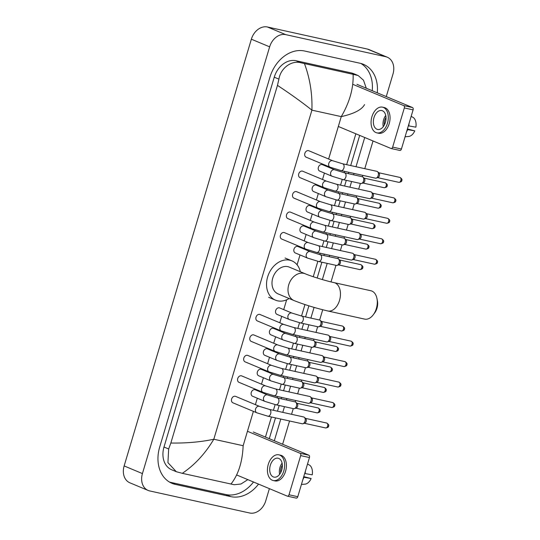 <?xml version="1.0" encoding="UTF-8"?>
<svg xmlns="http://www.w3.org/2000/svg" width="540" height="540" viewBox="0 0 540 540"><rect width="100%" height="100%" fill="white"/><g stroke="black" fill="none" stroke-linecap="round" stroke-linejoin="round"><path stroke-width="0.81" d="M269.386 488.646L265.761 500.803A15.485 11.894 -67.3 0 1 249.662 513L149.708 490.934A15.485 11.894 -67.3 0 1 148.149 490.442L129.857 482.8A15.485 11.894 -67.3 0 1 124.139 465.932L251.357 39.197A15.485 11.894 -67.3 0 1 267.449 27L367.402 49.066A15.485 11.894 -67.3 0 1 368.969 49.559L387.254 57.2A15.485 11.894 -67.3 0 1 392.978 74.068L386.269 96.579M148.149 490.442A15.485 11.894 -67.3 0 1 142.425 473.58L269.642 46.845A15.485 11.894 -67.3 0 1 285.741 34.641L385.695 56.707A15.485 11.894 -67.3 0 1 387.254 57.2M373.032 140.974L364.777 168.669M362.779 175.365L362.36 176.762M360.369 183.451L358.675 189.142M356.677 195.831L356.258 197.228M354.267 203.918L352.573 209.608M350.575 216.304L350.156 217.701M348.165 224.39L346.471 230.074M344.473 236.77L344.054 238.167M342.063 244.856L340.369 250.547M338.371 257.243L337.952 258.633M335.961 265.322L331.013 281.914M322.711 309.757L319.646 320.045M317.655 326.727L315.961 332.417M313.963 339.113L313.544 340.511M311.553 347.2L309.859 352.89M307.861 359.579L307.442 360.976M305.451 367.666L303.757 373.356M301.759 380.052L301.34 381.449M299.349 388.139L297.655 393.822M295.657 400.518L295.238 401.915M293.247 408.605L291.553 414.295M289.555 420.991L282.623 444.251M377.264 92.819A33.284 25.576 112.7 0 0 363.433 64.321A33.284 25.576 112.7 0 0 360.065 63.254L304.533 51.003A33.284 25.576 112.7 0 0 269.926 77.227L159.678 447.066A33.284 25.576 112.7 0 0 171.97 483.32A33.284 25.576 112.7 0 0 175.338 484.387L230.87 496.645A33.284 25.576 112.7 0 0 258.532 484.11M274.313 440.775L280.787 419.054M282.785 412.358L284.479 406.667M286.477 399.978L286.889 398.581M288.887 391.892L290.581 386.201M292.579 379.505L292.99 378.115M294.988 371.419L296.683 365.729M298.681 359.039L299.093 357.649M301.091 350.953L302.785 345.263M304.783 338.567L305.195 337.176M307.193 330.487L308.887 324.797M310.885 318.101L314.071 307.395M322.367 279.578L327.193 263.392M329.191 256.696L329.603 255.305M331.601 248.609L333.295 242.919M335.293 236.23L335.704 234.833M337.703 228.143L339.397 222.453M341.395 215.757L341.807 214.367M343.805 207.671L345.499 201.98M347.497 195.291L347.909 193.9M349.906 187.204L351.601 181.514M353.599 174.818L354.011 173.428M356.008 166.739L364.723 137.504M169.533 482.099A33.284 25.576 112.7 0 0 170.309 482.288L225.841 494.539A33.284 25.576 112.7 0 0 253.503 482.004M372.236 90.713A33.284 25.576 112.7 0 0 360.842 63.443M269.285 438.676L275.481 417.879M277.479 411.19L279.173 405.5M281.171 398.804L281.583 397.413M283.581 390.717L285.275 385.027M287.273 378.338L287.685 376.947M289.683 370.251L291.377 364.561M293.375 357.865L293.787 356.474M295.785 349.778L297.479 344.095M299.471 337.399L299.889 336.008M301.887 329.312L303.581 323.622M305.572 316.933L308.887 305.829M317.176 278.006L321.887 262.217M323.879 255.521L324.297 254.131M326.295 247.442L327.989 241.751M329.981 235.055L330.399 233.665M332.397 226.969L334.091 221.279M336.082 214.589L336.501 213.199M338.499 206.503L340.193 200.812M342.185 194.117L342.603 192.726M344.601 186.03L346.295 180.347M348.287 173.65L348.705 172.26M350.696 165.564L359.694 135.398M364.561 104.605C361.739 109.775 353.97 113.778 341.26 116.62C349.663 102.209 353.612 88.108 353.106 74.324L358.209 75.559L353.626 73.649A20.898 16.058 112.7 0 0 351.513 72.981L295.981 60.723A20.898 16.058 112.7 0 0 274.252 77.186L163.998 447.026A20.898 16.058 112.7 0 0 171.72 469.793L176.303 471.71L167.927 462.638L168.662 448.976L170.843 443.036C186.577 443.266 200.894 442.004 213.806 439.236C205.254 453.593 194.744 464.954 182.297 473.324L176.303 471.71M358.209 75.559L363.501 80.217L366.275 88.222M355.86 133.799L346.653 164.673M344.655 171.362L344.243 172.753M342.252 179.442L340.551 185.139M338.553 191.835L338.141 193.226M336.15 199.915L334.449 205.612M332.451 212.301L332.039 213.691M330.048 220.381L328.347 226.078M326.349 232.774L325.937 234.164M323.946 240.847L322.245 246.544M320.247 253.24L319.835 254.63M317.844 261.32L313.247 276.73M304.952 304.56L301.529 316.035M299.538 322.724L297.837 328.421M295.846 335.111L295.427 336.501M293.436 343.19L291.735 348.887M289.744 355.583L289.325 356.974M287.334 363.663L285.633 369.36M283.642 376.049L283.223 377.44M281.232 384.129L279.531 389.826M277.54 396.522L277.121 397.913M275.13 404.595L273.429 410.292M271.438 416.988L265.451 437.069M247.833 479.635L240.941 484.022L234.185 484.731L182.297 473.324M353.106 74.324L304.445 63.578C309.953 78.408 312.444 93.926 311.911 110.147C302.15 102.337 290.668 94.088 277.466 85.381L170.843 443.036M277.466 85.381L278.917 79.137C280.638 68.013 291.58 60.183 300.807 62.735L304.445 63.578M230.958 484.063C238.383 474.64 242.447 461.862 243.149 445.716L213.806 439.236L311.911 110.147L341.26 116.62L328.617 159.023M356.96 84.328L412.506 107.548A1.937 1.229 102.4 0 1 413.093 109.87L404.332 107.939A1.937 1.229 -77.6 0 0 403.738 105.611L352.775 84.308M338.324 126.468L390.96 148.473A1.937 1.229 -77.6 0 0 391.095 148.514A1.937 1.229 -77.6 0 0 392.654 147.103L401.423 149.033L413.093 109.87M401.423 149.033A1.937 1.229 102.4 0 1 399.863 150.451A1.937 1.229 102.4 0 1 399.728 150.404M392.654 147.103L404.332 107.939M385.398 122.391A9.673 6.136 -77.6 0 0 381.773 110.552A9.673 6.136 -77.6 0 0 373.97 117.612A9.673 6.136 -77.6 0 0 377.602 129.452A9.673 6.136 -77.6 0 0 385.398 122.391M385.742 115.459A9.673 6.136 -77.6 0 0 383.616 119.745A9.673 6.136 -77.6 0 0 383.272 126.671M386.012 117.443A7.742 4.907 -77.6 0 0 384.757 120.224A7.742 4.907 -77.6 0 0 384.345 124.99M376.846 132.853L378.601 133.238A13.163 8.343 -77.6 0 0 389.212 123.64A13.163 8.343 -77.6 0 0 384.277 107.541L382.523 107.156A13.163 8.343 -77.6 0 0 371.912 116.755A13.163 8.343 -77.6 0 0 376.846 132.853A13.163 8.343 -77.6 0 0 387.457 123.255A13.163 8.343 -77.6 0 0 382.523 107.156M406.559 131.814A12.771 8.1 -77.6 0 0 407.632 129.614L414.781 130.869L407.403 128.966M407.241 129.526L407.632 129.614M405.074 136.775L408.557 136.492A10.064 6.379 -77.6 0 0 414.781 130.869M411.17 116.33L413.451 117.632A10.064 6.379 -77.6 0 1 415.881 127.177L408.341 125.827M408.733 125.915A12.771 8.1 -77.6 0 0 409.064 123.404M376.94 298.445L377.42 300.821A10.645 6.75 102.4 0 1 376.988 308.205A10.645 6.75 102.4 0 1 374.794 312.721L373.356 314.672A14.513 9.2 -77.6 0 0 376.353 308.516A14.513 9.2 -77.6 0 0 376.94 298.445A14.513 9.2 -77.6 0 0 370.906 290.756L334.085 282.629A14.513 9.2 102.4 0 1 339.525 300.389A14.513 9.2 102.4 0 1 327.827 310.973L364.649 319.106A14.513 9.2 -77.6 0 0 373.356 314.672M334.085 282.629C325.91 280.888 311.182 276.338 305.303 273.807L289.298 267.118A14.513 11.151 112.7 0 0 287.834 266.652A14.513 11.151 112.7 0 0 273.051 277.142A14.513 11.151 112.7 0 0 278.107 293.902L294.104 300.591C304.371 304.668 315.61 308.131 327.827 310.973M289.143 298.512A21.29 16.355 -67.3 0 1 277.648 300.834A21.29 16.355 -67.3 0 1 275.495 300.152A21.29 16.355 -67.3 0 1 268.083 275.569A21.29 16.355 -67.3 0 1 289.757 260.192A21.29 16.355 -67.3 0 1 291.911 260.867A21.29 16.355 -67.3 0 1 300.341 271.735M341.091 170.579L330.082 167.191L306.126 157.174A3.483 2.673 -67.3 0 1 304.918 153.151A3.483 2.673 -67.3 0 1 308.462 150.64A3.483 2.673 -67.3 0 1 308.812 150.748L332.768 160.765L342.596 163.775A3.483 2.207 102.4 0 1 343.899 168.035A3.483 2.207 102.4 0 1 343.832 168.244A3.483 2.207 102.4 0 1 341.091 170.579L375.401 178.153A3.483 2.207 102.4 0 0 376.184 178.112A3.483 2.207 102.4 0 0 378.209 175.608A3.483 2.207 102.4 0 0 377.595 171.713A3.483 2.207 102.4 0 0 377.15 171.423A3.483 2.207 102.4 0 0 376.906 171.349L342.596 163.775M377.595 171.713L378.952 172.949A2.518 1.593 102.4 0 1 379.397 175.757A2.518 1.593 102.4 0 1 377.933 177.566L376.184 178.112M334.989 191.045L323.98 187.657L300.024 177.647A3.483 2.673 -67.3 0 1 298.816 173.624A3.483 2.673 -67.3 0 1 302.36 171.106A3.483 2.673 -67.3 0 1 302.711 171.214L326.666 181.231L336.494 184.241A3.483 2.207 102.4 0 1 337.797 188.507A3.483 2.207 102.4 0 1 337.73 188.71A3.483 2.207 102.4 0 1 334.989 191.045L369.299 198.619A3.483 2.207 102.4 0 0 370.082 198.578A3.483 2.207 102.4 0 0 372.107 196.081A3.483 2.207 102.4 0 0 371.493 192.186A3.483 2.207 102.4 0 0 371.048 191.896A3.483 2.207 102.4 0 0 370.805 191.815L336.494 184.241M371.493 192.186L372.85 193.415A2.518 1.593 102.4 0 1 373.295 196.229A2.518 1.593 102.4 0 1 371.831 198.032L370.082 198.578M328.887 211.518L317.878 208.13L293.922 198.113A3.483 2.673 -67.3 0 1 292.714 194.09A3.483 2.673 -67.3 0 1 296.257 191.572A3.483 2.673 -67.3 0 1 296.609 191.687L320.564 201.697L330.392 204.714A3.483 2.207 102.4 0 1 331.695 208.973A3.483 2.207 102.4 0 1 331.628 209.183A3.483 2.207 102.4 0 1 328.887 211.518L363.197 219.091A3.483 2.207 102.4 0 0 363.98 219.044A3.483 2.207 102.4 0 0 366.005 216.547A3.483 2.207 102.4 0 0 365.391 212.652A3.483 2.207 102.4 0 0 364.945 212.362A3.483 2.207 102.4 0 0 364.702 212.288L330.392 204.714M365.391 212.652L366.748 213.881A2.518 1.593 102.4 0 1 367.193 216.695A2.518 1.593 102.4 0 1 365.729 218.504L363.98 219.044M322.785 231.984L311.776 228.596L287.82 218.579A3.483 2.673 -67.3 0 1 286.612 214.562A3.483 2.673 -67.3 0 1 290.156 212.044A3.483 2.673 -67.3 0 1 290.507 212.153L314.462 222.169L324.29 225.18A3.483 2.207 102.4 0 1 325.593 229.439A3.483 2.207 102.4 0 1 325.526 229.649A3.483 2.207 102.4 0 1 322.785 231.984L357.095 239.558A3.483 2.207 102.4 0 0 357.878 239.517A3.483 2.207 102.4 0 0 359.903 237.013A3.483 2.207 102.4 0 0 359.289 233.125A3.483 2.207 102.4 0 0 358.844 232.828A3.483 2.207 102.4 0 0 358.601 232.754L324.29 225.18M359.289 233.125L360.646 234.353A2.518 1.593 102.4 0 1 361.091 237.161A2.518 1.593 102.4 0 1 359.627 238.97L357.878 239.517M316.683 252.45L305.674 249.062L281.718 239.051A3.483 2.673 -67.3 0 1 280.51 235.028A3.483 2.673 -67.3 0 1 284.054 232.511A3.483 2.673 -67.3 0 1 284.404 232.625L308.36 242.636L318.188 245.653A3.483 2.207 102.4 0 1 319.491 249.912A3.483 2.207 102.4 0 1 319.424 250.121A3.483 2.207 102.4 0 1 316.683 252.45L350.993 260.024A3.483 2.207 102.4 0 0 351.776 259.983A3.483 2.207 102.4 0 0 353.801 257.486A3.483 2.207 102.4 0 0 353.187 253.591A3.483 2.207 102.4 0 0 352.742 253.3A3.483 2.207 102.4 0 0 352.499 253.226L318.188 245.653M353.187 253.591L354.544 254.819A2.518 1.593 102.4 0 1 354.989 257.634A2.518 1.593 102.4 0 1 353.525 259.436L351.776 259.983M292.275 334.328L281.266 330.939L257.31 320.922A3.483 2.673 -67.3 0 1 256.102 316.906A3.483 2.673 -67.3 0 1 259.646 314.388A3.483 2.673 -67.3 0 1 259.997 314.496L283.952 324.513L293.78 327.524A3.483 2.207 102.4 0 1 295.083 331.783A3.483 2.207 102.4 0 1 295.016 331.992A3.483 2.207 102.4 0 1 292.275 334.328L326.592 341.901A3.483 2.207 102.4 0 0 327.368 341.861A3.483 2.207 102.4 0 0 329.4 339.356A3.483 2.207 102.4 0 0 328.779 335.462A3.483 2.207 102.4 0 0 328.334 335.171A3.483 2.207 102.4 0 0 328.091 335.097L293.78 327.524M328.779 335.462L330.136 336.697A2.518 1.593 102.4 0 1 330.581 339.505A2.518 1.593 102.4 0 1 329.117 341.314L327.368 341.861M286.173 354.794L275.164 351.405L251.208 341.395A3.483 2.673 -67.3 0 1 250 337.372A3.483 2.673 -67.3 0 1 253.544 334.854A3.483 2.673 -67.3 0 1 253.894 334.969L277.85 344.979L287.678 347.99A3.483 2.207 102.4 0 1 288.981 352.256A3.483 2.207 102.4 0 1 288.913 352.458A3.483 2.207 102.4 0 1 286.173 354.794L320.49 362.367A3.483 2.207 102.4 0 0 321.266 362.327A3.483 2.207 102.4 0 0 323.298 359.829A3.483 2.207 102.4 0 0 322.677 355.934A3.483 2.207 102.4 0 0 322.232 355.644A3.483 2.207 102.4 0 0 321.988 355.563L287.678 347.99M322.677 355.934L324.034 357.163A2.518 1.593 102.4 0 1 324.479 359.978A2.518 1.593 102.4 0 1 323.015 361.78L321.266 362.327M280.071 375.266L269.062 371.878L245.106 361.861A3.483 2.673 -67.3 0 1 243.898 357.838A3.483 2.673 -67.3 0 1 247.442 355.32A3.483 2.673 -67.3 0 1 247.793 355.435L271.748 365.445L281.576 368.462A3.483 2.207 102.4 0 1 282.879 372.721A3.483 2.207 102.4 0 1 282.812 372.931A3.483 2.207 102.4 0 1 280.071 375.266L314.388 382.84A3.483 2.207 102.4 0 0 315.164 382.793A3.483 2.207 102.4 0 0 317.196 380.295A3.483 2.207 102.4 0 0 316.575 376.4A3.483 2.207 102.4 0 0 316.13 376.11A3.483 2.207 102.4 0 0 315.887 376.036L281.576 368.462M316.575 376.4L317.932 377.629A2.518 1.593 102.4 0 1 318.377 380.444A2.518 1.593 102.4 0 1 316.913 382.252L315.164 382.793M273.969 395.732L262.96 392.344L239.004 382.334A3.483 2.673 -67.3 0 1 237.796 378.311A3.483 2.673 -67.3 0 1 241.34 375.793A3.483 2.673 -67.3 0 1 241.691 375.901L265.646 385.918L275.474 388.928A3.483 2.207 102.4 0 1 276.777 393.194A3.483 2.207 102.4 0 1 276.716 393.397A3.483 2.207 102.4 0 1 273.969 395.732L308.286 403.306A3.483 2.207 102.4 0 0 309.062 403.265A3.483 2.207 102.4 0 0 311.094 400.768A3.483 2.207 102.4 0 0 310.473 396.873A3.483 2.207 102.4 0 0 310.028 396.576A3.483 2.207 102.4 0 0 309.785 396.502L275.474 388.928M310.473 396.873L311.83 398.101A2.518 1.593 102.4 0 1 312.275 400.91A2.518 1.593 102.4 0 1 310.81 402.719L309.062 403.265M267.867 416.198L256.858 412.81L232.902 402.8A3.483 2.673 -67.3 0 1 231.694 398.776A3.483 2.673 -67.3 0 1 235.238 396.259A3.483 2.673 -67.3 0 1 235.589 396.374L259.544 406.384L269.372 409.401A3.483 2.207 102.4 0 1 270.675 413.66A3.483 2.207 102.4 0 1 270.614 413.87A3.483 2.207 102.4 0 1 267.867 416.198L302.184 423.772A3.483 2.207 102.4 0 0 302.96 423.731A3.483 2.207 102.4 0 0 304.992 421.234A3.483 2.207 102.4 0 0 304.371 417.339A3.483 2.207 102.4 0 0 303.925 417.049A3.483 2.207 102.4 0 0 303.683 416.975L269.372 409.401M304.371 417.339L305.728 418.568A2.518 1.593 102.4 0 1 306.173 421.382A2.518 1.593 102.4 0 1 304.709 423.185L302.96 423.731M332.019 176.236L319.68 171.072A3.483 2.673 -67.3 0 1 318.465 167.056A3.483 2.673 -67.3 0 1 322.009 164.538A3.483 2.673 -67.3 0 1 322.367 164.646L334.706 169.81L344.534 172.82A3.483 2.207 102.4 0 1 344.77 172.894A3.483 2.207 102.4 0 1 345.769 177.289A3.483 2.207 102.4 0 1 343.028 179.624L332.019 176.236A3.483 2.673 -67.3 0 1 330.676 172.651A3.483 2.673 -67.3 0 1 334.355 169.695A3.483 2.673 -67.3 0 1 334.706 169.81M344.534 172.82L362.245 176.728A3.483 2.207 102.4 0 1 362.482 176.803A3.483 2.207 102.4 0 1 362.934 177.1A3.483 2.207 102.4 0 1 363.65 180.61A3.483 2.207 102.4 0 1 361.523 183.492A3.483 2.207 102.4 0 1 360.74 183.532L343.028 179.624M362.934 177.1L364.291 178.328A2.518 1.593 102.4 0 1 364.73 181.136A2.518 1.593 102.4 0 1 363.272 182.945L361.523 183.492M325.917 196.702L313.578 191.545A3.483 2.673 -67.3 0 1 312.363 187.522A3.483 2.673 -67.3 0 1 315.913 185.004A3.483 2.673 -67.3 0 1 316.265 185.119L328.603 190.276L338.432 193.286A3.483 2.207 102.4 0 1 338.668 193.367A3.483 2.207 102.4 0 1 339.667 197.755A3.483 2.207 102.4 0 1 336.926 200.09L325.917 196.702A3.483 2.673 -67.3 0 1 324.574 193.118A3.483 2.673 -67.3 0 1 328.253 190.161A3.483 2.673 -67.3 0 1 328.603 190.276M338.432 193.286L356.144 197.201A3.483 2.207 102.4 0 1 356.38 197.275A3.483 2.207 102.4 0 1 356.832 197.566A3.483 2.207 102.4 0 1 357.548 201.076A3.483 2.207 102.4 0 1 355.421 203.958A3.483 2.207 102.4 0 1 354.638 203.999L336.926 200.09M356.832 197.566L358.189 198.794A2.518 1.593 102.4 0 1 358.627 201.609A2.518 1.593 102.4 0 1 357.17 203.411L355.421 203.958M319.815 217.175L307.476 212.011A3.483 2.673 -67.3 0 1 306.261 207.988A3.483 2.673 -67.3 0 1 309.812 205.47A3.483 2.673 -67.3 0 1 310.163 205.585L322.502 210.742L332.329 213.759A3.483 2.207 102.4 0 1 332.566 213.833A3.483 2.207 102.4 0 1 333.565 218.228A3.483 2.207 102.4 0 1 330.824 220.563L319.815 217.175A3.483 2.673 -67.3 0 1 318.472 213.584A3.483 2.673 -67.3 0 1 322.151 210.634A3.483 2.673 -67.3 0 1 322.502 210.742M332.329 213.759L350.042 217.667A3.483 2.207 102.4 0 1 350.278 217.742A3.483 2.207 102.4 0 1 350.73 218.032A3.483 2.207 102.4 0 1 351.445 221.542A3.483 2.207 102.4 0 1 349.319 224.431A3.483 2.207 102.4 0 1 348.536 224.471L330.824 220.563M350.73 218.032L352.087 219.267A2.518 1.593 102.4 0 1 352.526 222.075A2.518 1.593 102.4 0 1 351.068 223.884L349.319 224.431M313.713 237.641L301.374 232.484A3.483 2.673 -67.3 0 1 300.159 228.46A3.483 2.673 -67.3 0 1 303.709 225.943A3.483 2.673 -67.3 0 1 304.06 226.051L316.4 231.215L326.228 234.225A3.483 2.207 102.4 0 1 326.464 234.299A3.483 2.207 102.4 0 1 327.463 238.694A3.483 2.207 102.4 0 1 324.722 241.029L313.713 237.641A3.483 2.673 -67.3 0 1 312.37 234.056A3.483 2.673 -67.3 0 1 316.049 231.1A3.483 2.673 -67.3 0 1 316.4 231.215M326.228 234.225L343.94 238.133A3.483 2.207 102.4 0 1 344.176 238.214A3.483 2.207 102.4 0 1 344.628 238.505A3.483 2.207 102.4 0 1 345.344 242.015A3.483 2.207 102.4 0 1 343.217 244.897A3.483 2.207 102.4 0 1 342.434 244.937L324.722 241.029M344.628 238.505L345.985 239.733A2.518 1.593 102.4 0 1 346.424 242.548A2.518 1.593 102.4 0 1 344.966 244.35L343.217 244.897M307.611 258.107L295.272 252.95A3.483 2.673 -67.3 0 1 294.057 248.927A3.483 2.673 -67.3 0 1 297.608 246.409A3.483 2.673 -67.3 0 1 297.959 246.524L310.298 251.681L320.125 254.691A3.483 2.207 102.4 0 1 320.362 254.772A3.483 2.207 102.4 0 1 321.368 259.16A3.483 2.207 102.4 0 1 318.62 261.495L307.611 258.107A3.483 2.673 -67.3 0 1 306.268 254.522A3.483 2.673 -67.3 0 1 309.947 251.573A3.483 2.673 -67.3 0 1 310.298 251.681M320.125 254.691L337.838 258.606A3.483 2.207 102.4 0 1 338.074 258.68A3.483 2.207 102.4 0 1 338.526 258.971A3.483 2.207 102.4 0 1 339.242 262.481A3.483 2.207 102.4 0 1 337.115 265.363A3.483 2.207 102.4 0 1 336.332 265.403L318.62 261.495M338.526 258.971L339.883 260.199A2.518 1.593 102.4 0 1 340.322 263.014A2.518 1.593 102.4 0 1 338.863 264.816L337.115 265.363M289.305 319.511L276.966 314.354A3.483 2.673 -67.3 0 1 275.751 310.331A3.483 2.673 -67.3 0 1 279.301 307.814A3.483 2.673 -67.3 0 1 279.653 307.928L291.992 313.085L301.82 316.103A3.483 2.207 102.4 0 1 302.056 316.177A3.483 2.207 102.4 0 1 303.062 320.571A3.483 2.207 102.4 0 1 300.314 322.9L289.305 319.511A3.483 2.673 -67.3 0 1 287.962 315.927A3.483 2.673 -67.3 0 1 291.641 312.977A3.483 2.673 -67.3 0 1 291.992 313.085M301.82 316.103L319.531 320.011A3.483 2.207 102.4 0 1 319.768 320.085A3.483 2.207 102.4 0 1 320.22 320.375A3.483 2.207 102.4 0 1 320.935 323.885A3.483 2.207 102.4 0 1 318.809 326.768A3.483 2.207 102.4 0 1 318.026 326.815L300.314 322.9M320.22 320.375L321.577 321.604A2.518 1.593 102.4 0 1 322.016 324.419A2.518 1.593 102.4 0 1 320.558 326.228L318.809 326.768M283.203 339.984L270.864 334.82A3.483 2.673 -67.3 0 1 269.649 330.804A3.483 2.673 -67.3 0 1 273.2 328.286A3.483 2.673 -67.3 0 1 273.55 328.394L285.89 333.558L295.718 336.569A3.483 2.207 102.4 0 1 295.954 336.643A3.483 2.207 102.4 0 1 296.959 341.037A3.483 2.207 102.4 0 1 294.212 343.373L283.203 339.984A3.483 2.673 -67.3 0 1 281.86 336.4A3.483 2.673 -67.3 0 1 285.538 333.443A3.483 2.673 -67.3 0 1 285.89 333.558M295.718 336.569L313.43 340.477A3.483 2.207 102.4 0 1 313.666 340.551A3.483 2.207 102.4 0 1 314.118 340.848A3.483 2.207 102.4 0 1 314.834 344.358A3.483 2.207 102.4 0 1 312.707 347.24A3.483 2.207 102.4 0 1 311.924 347.281L294.212 343.373M314.118 340.848L315.475 342.077A2.518 1.593 102.4 0 1 315.913 344.885A2.518 1.593 102.4 0 1 314.456 346.694L312.707 347.24M277.101 360.45L264.762 355.293A3.483 2.673 -67.3 0 1 263.547 351.27A3.483 2.673 -67.3 0 1 267.098 348.752A3.483 2.673 -67.3 0 1 267.449 348.867L279.788 354.024L289.615 357.035A3.483 2.207 102.4 0 1 289.852 357.115A3.483 2.207 102.4 0 1 290.858 361.503A3.483 2.207 102.4 0 1 288.11 363.839L277.101 360.45A3.483 2.673 -67.3 0 1 275.758 356.866A3.483 2.673 -67.3 0 1 279.437 353.909A3.483 2.673 -67.3 0 1 279.788 354.024M289.615 357.035L307.328 360.95A3.483 2.207 102.4 0 1 307.564 361.024A3.483 2.207 102.4 0 1 308.016 361.314A3.483 2.207 102.4 0 1 308.732 364.824A3.483 2.207 102.4 0 1 306.605 367.706A3.483 2.207 102.4 0 1 305.822 367.747L288.11 363.839M308.016 361.314L309.373 362.543A2.518 1.593 102.4 0 1 309.812 365.357A2.518 1.593 102.4 0 1 308.353 367.16L306.605 367.706M270.999 380.923L258.66 375.759A3.483 2.673 -67.3 0 1 257.445 371.736A3.483 2.673 -67.3 0 1 260.996 369.218A3.483 2.673 -67.3 0 1 261.347 369.333L273.685 374.49L283.514 377.507A3.483 2.207 102.4 0 1 283.75 377.582A3.483 2.207 102.4 0 1 284.756 381.976A3.483 2.207 102.4 0 1 282.008 384.311L270.999 380.923A3.483 2.673 -67.3 0 1 269.656 377.339A3.483 2.673 -67.3 0 1 273.334 374.382A3.483 2.673 -67.3 0 1 273.685 374.49M283.514 377.507L301.226 381.416A3.483 2.207 102.4 0 1 301.462 381.49A3.483 2.207 102.4 0 1 301.914 381.78A3.483 2.207 102.4 0 1 302.63 385.29A3.483 2.207 102.4 0 1 300.503 388.179A3.483 2.207 102.4 0 1 299.72 388.22L282.008 384.311M301.914 381.78L303.271 383.015A2.518 1.593 102.4 0 1 303.709 385.823A2.518 1.593 102.4 0 1 302.252 387.632L300.503 388.179M264.897 401.389L252.558 396.232A3.483 2.673 -67.3 0 1 251.343 392.209A3.483 2.673 -67.3 0 1 254.894 389.691A3.483 2.673 -67.3 0 1 255.245 389.799L267.584 394.963L277.412 397.973A3.483 2.207 102.4 0 1 277.648 398.048A3.483 2.207 102.4 0 1 278.654 402.442A3.483 2.207 102.4 0 1 275.906 404.777L264.897 401.389A3.483 2.673 -67.3 0 1 263.554 397.805A3.483 2.673 -67.3 0 1 267.233 394.848A3.483 2.673 -67.3 0 1 267.584 394.963M277.412 397.973L295.124 401.882A3.483 2.207 102.4 0 1 295.36 401.963A3.483 2.207 102.4 0 1 295.812 402.253A3.483 2.207 102.4 0 1 296.528 405.763A3.483 2.207 102.4 0 1 294.401 408.645A3.483 2.207 102.4 0 1 293.618 408.686L275.906 404.777M295.812 402.253L297.169 403.481A2.518 1.593 102.4 0 1 297.608 406.296A2.518 1.593 102.4 0 1 296.15 408.098L294.401 408.645M253.314 432L308.86 455.213A1.937 1.229 102.4 0 1 309.454 457.542L300.685 455.605A1.937 1.229 -77.6 0 0 300.091 453.283L247.455 431.278M236.655 474.964L287.314 496.139A1.937 1.229 -77.6 0 0 287.449 496.179A1.937 1.229 -77.6 0 0 289.008 494.768L297.776 496.706L309.454 457.542M297.776 496.706A1.937 1.229 102.4 0 1 296.217 498.116A1.937 1.229 102.4 0 1 296.082 498.076M289.008 494.768L300.685 455.605M281.752 470.063A9.673 6.136 -77.6 0 0 278.127 458.224A9.673 6.136 -77.6 0 0 270.324 465.284A9.673 6.136 -77.6 0 0 273.956 477.124A9.673 6.136 -77.6 0 0 281.752 470.063M282.103 463.131A9.673 6.136 -77.6 0 0 279.97 467.411A9.673 6.136 -77.6 0 0 279.625 474.343M282.366 465.109A7.742 4.907 -77.6 0 0 281.111 467.89A7.742 4.907 -77.6 0 0 280.699 472.662M273.206 480.526L274.954 480.911A13.163 8.343 -77.6 0 0 285.566 471.312A13.163 8.343 -77.6 0 0 280.631 455.213L278.876 454.822A13.163 8.343 -77.6 0 0 268.272 464.427A13.163 8.343 -77.6 0 0 273.206 480.526A13.163 8.343 -77.6 0 0 283.81 470.921A13.163 8.343 -77.6 0 0 278.876 454.822M302.913 479.48A12.771 8.1 -77.6 0 0 303.986 477.279L311.135 478.541L303.757 476.631M303.595 477.191L303.986 477.279M301.435 484.441L304.911 484.164A10.064 6.379 -77.6 0 0 311.135 478.541M307.523 464.002L309.805 465.305A10.064 6.379 -77.6 0 1 312.235 474.842L304.695 473.499M305.093 473.587A12.771 8.1 -77.6 0 0 305.417 471.076M243.149 445.716L253.388 411.365M255.393 404.649L257.31 398.216M259.308 391.5L259.49 390.893M261.495 384.176L263.412 377.75M265.41 371.034L265.592 370.427M267.597 363.71L269.514 357.277M271.512 350.561L271.694 349.954M273.699 343.244L275.616 336.812M277.614 330.095L277.796 329.488M279.801 322.772L281.718 316.339M283.716 309.629L286.646 299.822M297.081 264.803L300.024 254.934M302.022 248.225L302.204 247.617M304.209 240.901L306.126 234.468M308.124 227.752L308.306 227.144M310.311 220.428L312.228 214.002M314.226 207.286L314.408 206.678M316.413 199.962L318.33 193.529M320.328 186.813L320.51 186.206M322.515 179.496L324.432 173.063M326.43 166.347L326.612 165.739M142.425 473.58L124.139 465.932M385.695 56.707L367.402 49.066M285.741 34.641L267.449 27M269.642 46.845L251.357 39.197M170.309 482.288L175.338 484.387M225.841 494.539L230.87 496.645M351.513 72.981L356.332 74.993M163.998 447.026L168.662 448.976M274.252 77.186L278.917 79.137M295.981 60.723L300.807 62.735M403.738 105.611L412.506 107.548M305.303 273.807A14.513 11.151 112.7 0 0 303.831 273.341A14.513 11.151 112.7 0 0 288.745 284.783A14.513 11.151 112.7 0 0 294.104 300.591M398.817 182.331C400.937 182.041 401.922 181.46 401.774 180.59C402.421 179.672 401.794 178.619 399.904 177.417A2.518 1.593 102.4 0 1 400.849 180.495A2.518 1.593 102.4 0 1 398.817 182.331L377.642 177.653M401.774 180.59L400.849 180.495M330.082 167.191A3.483 2.673 -67.3 0 1 328.738 163.607A3.483 2.673 -67.3 0 1 332.417 160.65A3.483 2.673 -67.3 0 1 332.768 160.765M392.715 202.797C394.835 202.507 395.82 201.926 395.671 201.062C396.32 200.144 395.692 199.085 393.802 197.883A2.518 1.593 102.4 0 1 394.747 200.961A2.518 1.593 102.4 0 1 392.715 202.797L371.54 198.126M395.671 201.062L394.747 200.961M323.98 187.657A3.483 2.673 -67.3 0 1 322.637 184.072A3.483 2.673 -67.3 0 1 326.315 181.116A3.483 2.673 -67.3 0 1 326.666 181.231M386.613 223.27C388.733 222.973 389.718 222.399 389.57 221.528C390.218 220.61 389.59 219.55 387.7 218.356A2.518 1.593 102.4 0 1 388.645 221.434A2.518 1.593 102.4 0 1 386.613 223.27L365.438 218.592M389.57 221.528L388.645 221.434M317.878 208.13A3.483 2.673 -67.3 0 1 316.535 204.545A3.483 2.673 -67.3 0 1 320.213 201.589A3.483 2.673 -67.3 0 1 320.564 201.697M380.511 243.736C382.631 243.446 383.616 242.865 383.468 241.994C384.115 241.083 383.488 240.023 381.598 238.822A2.518 1.593 102.4 0 1 382.543 241.9A2.518 1.593 102.4 0 1 380.511 243.736L359.336 239.058M383.468 241.994L382.543 241.9M311.776 228.596A3.483 2.673 -67.3 0 1 310.433 225.011A3.483 2.673 -67.3 0 1 314.111 222.055A3.483 2.673 -67.3 0 1 314.462 222.169M374.409 264.202C376.529 263.912 377.514 263.331 377.365 262.467C378.014 261.549 377.386 260.489 375.496 259.288A2.518 1.593 102.4 0 1 376.441 262.366A2.518 1.593 102.4 0 1 374.409 264.202L353.234 259.531M377.365 262.467L376.441 262.366M305.674 249.062A3.483 2.673 -67.3 0 1 304.331 245.477A3.483 2.673 -67.3 0 1 308.009 242.528A3.483 2.673 -67.3 0 1 308.36 242.636M350.001 346.079C352.12 345.789 353.106 345.209 352.957 344.338C353.606 343.426 352.985 342.367 351.088 341.165A2.518 1.593 102.4 0 1 352.033 344.243A2.518 1.593 102.4 0 1 350.001 346.079L328.826 341.401M352.957 344.338L352.033 344.243M281.266 330.939A3.483 2.673 -67.3 0 1 279.923 327.355A3.483 2.673 -67.3 0 1 283.601 324.398A3.483 2.673 -67.3 0 1 283.952 324.513M343.899 366.545C346.019 366.255 347.004 365.675 346.856 364.811C347.504 363.893 346.882 362.833 344.986 361.631A2.518 1.593 102.4 0 1 345.931 364.709A2.518 1.593 102.4 0 1 343.899 366.545L322.724 361.874M346.856 364.811L345.931 364.709M275.164 351.405A3.483 2.673 -67.3 0 1 273.821 347.821A3.483 2.673 -67.3 0 1 277.499 344.864A3.483 2.673 -67.3 0 1 277.85 344.979M337.797 387.018C339.916 386.721 340.902 386.147 340.754 385.276C341.401 384.358 340.781 383.299 338.884 382.104A2.518 1.593 102.4 0 1 339.829 385.182A2.518 1.593 102.4 0 1 337.797 387.018L316.622 382.34M340.754 385.276L339.829 385.182M269.062 371.878A3.483 2.673 -67.3 0 1 267.719 368.294A3.483 2.673 -67.3 0 1 271.397 365.337A3.483 2.673 -67.3 0 1 271.748 365.445M331.695 407.484C333.815 407.194 334.8 406.613 334.651 405.743C335.3 404.831 334.679 403.772 332.782 402.57A2.518 1.593 102.4 0 1 333.727 405.648A2.518 1.593 102.4 0 1 331.695 407.484L310.52 402.806M334.651 405.743L333.727 405.648M262.96 392.344A3.483 2.673 -67.3 0 1 261.617 388.76A3.483 2.673 -67.3 0 1 265.295 385.803A3.483 2.673 -67.3 0 1 265.646 385.918M325.593 427.95C327.713 427.66 328.698 427.079 328.55 426.215C329.197 425.297 328.577 424.238 326.68 423.036A2.518 1.593 102.4 0 1 327.625 426.114A2.518 1.593 102.4 0 1 325.593 427.95L304.418 423.279M328.55 426.215L327.625 426.114M256.858 412.81A3.483 2.673 -67.3 0 1 255.515 409.226A3.483 2.673 -67.3 0 1 259.193 406.276A3.483 2.673 -67.3 0 1 259.544 406.384M384.156 187.711C386.276 187.421 387.261 186.84 387.106 185.969C387.754 185.058 387.133 183.998 385.243 182.797A2.518 1.593 102.4 0 1 386.181 185.875A2.518 1.593 102.4 0 1 384.156 187.711L362.975 183.033M387.106 185.969L386.181 185.875M378.054 208.177C380.174 207.887 381.159 207.306 381.004 206.442C381.652 205.524 381.031 204.464 379.141 203.263A2.518 1.593 102.4 0 1 380.079 206.341A2.518 1.593 102.4 0 1 378.054 208.177L356.873 203.506M381.004 206.442L380.079 206.341M371.952 228.65C374.072 228.359 375.057 227.779 374.902 226.908C375.55 225.99 374.929 224.937 373.039 223.736A2.518 1.593 102.4 0 1 373.977 226.814A2.518 1.593 102.4 0 1 371.952 228.65L350.777 223.972M374.902 226.908L373.977 226.814M365.85 249.116C367.97 248.825 368.955 248.245 368.8 247.381C369.448 246.463 368.827 245.403 366.937 244.202A2.518 1.593 102.4 0 1 367.875 247.28A2.518 1.593 102.4 0 1 365.85 249.116L344.675 244.438M368.8 247.381L367.875 247.28M359.748 269.582C361.868 269.291 362.853 268.711 362.698 267.847C363.346 266.929 362.725 265.869 360.835 264.668A2.518 1.593 102.4 0 1 361.773 267.746A2.518 1.593 102.4 0 1 359.748 269.582L338.573 264.911M362.698 267.847L361.773 267.746M341.442 330.986C343.562 330.696 344.547 330.122 344.392 329.252C345.047 328.334 344.419 327.274 342.529 326.079A2.518 1.593 102.4 0 1 343.467 329.157A2.518 1.593 102.4 0 1 341.442 330.986L320.267 326.315M344.392 329.252L343.467 329.157M335.34 351.459C337.46 351.169 338.445 350.588 338.297 349.718C338.945 348.806 338.317 347.746 336.427 346.545A2.518 1.593 102.4 0 1 337.365 349.623A2.518 1.593 102.4 0 1 335.34 351.459L314.165 346.781M338.297 349.718L337.365 349.623M329.238 371.925C331.358 371.635 332.343 371.054 332.195 370.19C332.843 369.272 332.215 368.213 330.325 367.011A2.518 1.593 102.4 0 1 331.263 370.089A2.518 1.593 102.4 0 1 329.238 371.925L308.063 367.254M332.195 370.19L331.263 370.089M323.136 392.398C325.256 392.108 326.241 391.527 326.093 390.656C326.74 389.738 326.113 388.685 324.223 387.484A2.518 1.593 102.4 0 1 325.161 390.562A2.518 1.593 102.4 0 1 323.136 392.398L301.961 387.72M326.093 390.656L325.161 390.562M317.034 412.864C319.154 412.574 320.139 411.993 319.99 411.129C320.639 410.211 320.011 409.151 318.121 407.95A2.518 1.593 102.4 0 1 319.059 411.028A2.518 1.593 102.4 0 1 317.034 412.864L295.859 408.186M319.99 411.129L319.059 411.028M300.091 453.283L308.86 455.213M391.095 148.514L399.863 150.451M275.495 300.152L268.637 297.284M291.911 260.867L285.053 258.005M399.904 177.417L378.722 172.739M393.802 197.883L372.62 193.212M387.7 218.356L366.518 213.678M381.598 238.822L360.416 234.144M375.496 259.288L354.314 254.617M351.088 341.165L329.906 336.488M344.986 361.631L323.811 356.96M338.884 382.104L317.709 377.426M332.782 402.57L311.607 397.892M326.68 423.036L305.505 418.365M385.243 182.797L364.061 178.119M379.141 203.263L357.959 198.592M373.039 223.736L351.857 219.058M366.937 244.202L345.755 239.531M360.835 264.668L339.653 259.997M342.529 326.079L321.347 321.401M336.427 346.545L315.245 341.867M330.325 367.011L309.143 362.34M324.223 387.484L303.041 382.806M318.121 407.95L296.939 403.279M287.449 496.179L296.217 498.116"/></g></svg>
